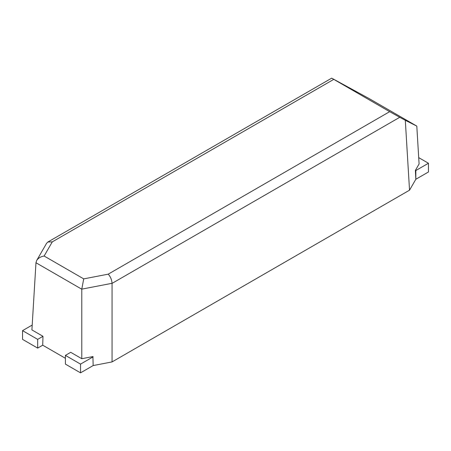 <?xml version="1.0" encoding="UTF-8"?>
<svg xmlns="http://www.w3.org/2000/svg" width="451" height="451" viewBox="0 0 451 451"><rect width="100%" height="100%" fill="white"/><g stroke="black" fill="none" stroke-linecap="round" stroke-linejoin="round"><path stroke-width="0.68" d="M42.986 336.311L42.721 345.19L42.986 336.311L31.908 329.912L35.973 262.685L36.678 260.481L46.515 243.439M65.406 358.291L42.721 345.19L37.675 348.104L37.675 339.372L42.721 336.457M37.675 348.104L22.55 339.372L22.55 330.639L37.675 339.372M32.201 325.064L22.55 330.639M93.154 365.564L80.537 372.847L65.406 364.115L65.406 355.382L70.711 352.316L81.789 358.714L92.912 356.572L93.154 365.564L112.062 361.922L112.062 283.38L399.738 117.294L389.658 111.673L108.212 274.163C110.467 276.581 111.747 279.631 112.062 283.307L112.062 283.38M108.212 274.163L83.717 278.881L81.789 289.136L81.789 358.714M399.738 117.294L405.302 120.293L409.531 190.181L415.833 179.267L415.833 170.534L428.45 163.251L428.45 171.983L415.833 179.267L415.388 170.393L419.092 163.972L416.803 126.105L369.211 98.628L331.699 78.153L389.658 111.673M80.537 372.847L80.537 364.115L93.154 356.831M65.406 355.382L80.537 364.115M415.388 170.393L415.833 170.534M428.45 163.251L418.708 157.625M405.302 120.293L416.803 126.105M83.717 278.881L44.125 256.021C40.697 256.596 38.217 258.085 36.678 260.481M46.6 243.292L47.885 242.012L52.288 241.877L333.734 79.387M112.062 361.922L409.531 190.181M35.973 262.753L81.789 289.209M81.789 289.136L112.062 283.307M44.125 256.021L52.288 241.877M47.885 242.012L331.699 78.153"/></g></svg>
